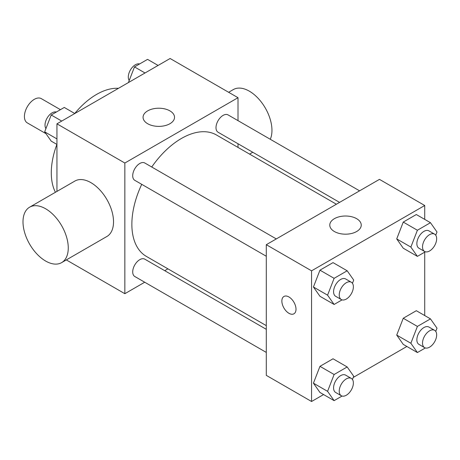 <?xml version="1.0" encoding="UTF-8"?>
<svg xmlns="http://www.w3.org/2000/svg" width="460" height="460" viewBox="0 0 460 460"><rect width="100%" height="100%" fill="white"/><g stroke="black" fill="none" stroke-linecap="round" stroke-linejoin="round"><path stroke-width="0.69" d="M60.427 109.67L41.319 98.641A14.001 8.085 120 0 0 30.527 102.39A14.001 8.085 120 0 0 24.415 116.483A14.001 8.085 120 0 0 27.312 122.895L45.954 133.653M55.43 192.286A64.015 36.961 -60 0 1 56.89 144.411M74.744 113.493A64.015 36.961 -60 0 1 118.467 88.314M56.948 191.406L56.948 123.832L170.108 58.5L238.01 97.698L238.01 120.646M144.716 282.227L124.844 293.698L66.32 259.911M167.911 268.835L164.726 270.675M141.737 184.333A70.098 40.468 120 0 0 131.865 224.313A70.098 40.468 120 0 0 146.378 256.404L266.3 325.64M336.392 204.228L216.476 134.993A70.098 40.468 120 0 0 151.737 167.009M238.01 143.744L238.01 147.43M124.844 293.698L124.844 163.03L238.01 97.698M359.588 190.837L228.074 114.908A10.005 5.773 120 0 0 220.363 117.587A10.005 5.773 120 0 0 215.999 127.656A10.005 5.773 120 0 0 218.069 132.233L339.584 202.388M266.3 329.32L144.785 259.164A10.005 5.773 120 0 0 137.074 261.843A10.005 5.773 120 0 0 132.71 271.912A10.005 5.773 120 0 0 134.78 276.489L266.3 352.423M266.3 256.249L134.78 180.32A10.005 5.773 -60 0 1 134.78 168.768A10.005 5.773 -60 0 1 144.785 162.995L276.299 238.924M124.844 163.03L56.948 123.832M147.666 123.723A15.732 9.085 180 0 1 143.06 117.3A15.732 9.085 180 0 1 158.792 108.215A15.732 9.085 180 0 1 174.53 117.3A15.732 9.085 180 0 1 164.818 125.689A15.732 9.085 180 0 1 147.666 123.723M29.63 207.178L74.894 181.05A32.004 18.48 60 0 1 99.555 189.623A32.004 18.48 60 0 1 113.528 221.835A32.004 18.48 60 0 1 106.898 236.486L61.634 262.62A32.004 18.48 60 0 1 29.63 244.139A32.004 18.48 60 0 1 29.63 207.178A32.004 18.48 60 0 1 54.291 215.757A32.004 18.48 60 0 1 68.264 247.969A32.004 18.48 60 0 1 61.634 262.62M270.279 139.276A32.004 18.48 -120 0 0 261.849 102.764A32.004 18.48 -120 0 0 233.323 89.579L228.631 92.287M323.587 394.559L311.564 401.499L266.3 375.366L266.3 244.697L379.46 179.365L424.724 205.499L424.724 219.386M406.876 346.472L353.257 377.43M403.253 248.21L396.721 238.918L403.253 222.077L416.323 214.532L403.253 222.077L396.721 238.912L403.253 248.21L417.398 256.375L410.866 247.083L417.398 230.242L430.468 222.697L437 231.995L435.746 235.227M319.964 392.466L313.433 383.174L319.964 366.332L333.034 358.788L319.964 366.332L313.433 383.174L319.964 392.466L334.115 400.637L327.577 391.339L334.115 374.503L347.179 366.959L353.711 376.251L352.458 379.483M424.724 252.149L424.724 315.554M311.564 401.499L311.564 270.831L424.724 205.499M403.253 344.385L396.721 335.087L403.253 318.251L416.323 310.707L403.253 318.251L396.721 335.087L403.253 344.385L417.398 352.55L410.866 343.252L417.398 326.416L430.468 318.872L437 328.164L435.746 331.401M319.964 296.297L313.433 287L319.964 270.164L333.034 262.62L319.964 270.164L313.433 287L319.964 296.297L334.115 304.462L327.577 295.165L334.115 278.329L347.179 270.785L353.711 280.077L352.458 283.314M311.564 270.831L266.3 244.697M334.385 231.524A15.732 9.085 180 0 1 329.78 225.101A15.732 9.085 180 0 1 345.512 216.016A15.732 9.085 180 0 1 361.244 225.101A15.732 9.085 180 0 1 351.532 233.49A15.732 9.085 180 0 1 334.385 231.524M296.004 309.212A10.005 5.773 60 0 1 293.934 313.795A10.005 5.773 60 0 1 283.929 308.016A10.005 5.773 60 0 1 283.929 296.47A10.005 5.773 60 0 1 291.64 299.149A10.005 5.773 60 0 1 296.004 309.212M293.934 313.789A10.005 5.773 60 0 1 283.935 308.016A10.005 5.773 60 0 1 283.929 296.47M342.062 299.874L334.115 304.462M351.308 282.227L345.65 278.961A10.005 5.773 120 0 0 337.939 281.641A10.005 5.773 120 0 0 333.575 291.709A10.005 5.773 120 0 0 335.645 296.286L341.303 299.552A10.005 5.773 120 0 0 351.308 293.779A10.005 5.773 120 0 0 351.308 282.227A10.005 5.773 120 0 0 343.597 284.907A10.005 5.773 120 0 0 339.233 294.975A10.005 5.773 120 0 0 341.303 299.552M327.577 295.165L313.433 287M334.115 278.329L319.964 270.164M347.179 270.785L333.034 262.62M425.35 251.787L417.398 256.375M434.591 234.14L428.933 230.874A10.005 5.773 120 0 0 421.228 233.553A10.005 5.773 120 0 0 416.858 243.622A10.005 5.773 120 0 0 418.933 248.199L424.591 251.465A10.005 5.773 120 0 0 434.591 245.692A10.005 5.773 120 0 0 434.591 234.14A10.005 5.773 120 0 0 426.886 236.819A10.005 5.773 120 0 0 422.522 246.888A10.005 5.773 120 0 0 424.591 251.465M410.866 247.083L396.721 238.912M417.398 230.242L403.253 222.077M430.468 222.697L416.323 214.532M342.062 396.048L334.115 400.637M351.308 378.402L345.65 375.136A10.005 5.773 120 0 0 337.939 377.815A10.005 5.773 120 0 0 333.575 387.878A10.005 5.773 120 0 0 335.645 392.46L341.303 395.726A10.005 5.773 120 0 0 351.308 389.948A10.005 5.773 120 0 0 351.308 378.402A10.005 5.773 120 0 0 343.597 381.081A10.005 5.773 120 0 0 339.233 391.144A10.005 5.773 120 0 0 341.303 395.726M327.577 391.339L313.433 383.174M334.115 374.503L319.964 366.332M347.179 366.959L333.034 358.788M425.35 347.961L417.398 352.55M434.591 330.315L428.933 327.048A10.005 5.773 120 0 0 421.228 329.728A10.005 5.773 120 0 0 416.858 339.796A10.005 5.773 120 0 0 418.933 344.373L424.591 347.639A10.005 5.773 120 0 0 434.591 341.866A10.005 5.773 120 0 0 434.591 330.315A10.005 5.773 120 0 0 426.886 332.994A10.005 5.773 120 0 0 422.522 343.062A10.005 5.773 120 0 0 424.591 347.639M410.866 343.252L396.721 335.087M417.398 326.416L403.253 318.251M430.468 318.872L416.323 310.707M56.948 144.446L51.209 141.128L44.672 131.836L51.209 114.994L64.273 107.45L74.796 113.528M56.948 138.92L44.672 131.836M61.732 121.072L51.209 114.994M56.327 112.039A10.005 5.773 120 0 0 48.921 115.546A10.005 5.773 120 0 0 45.011 125.108A10.005 5.773 120 0 0 45.931 128.599M128.421 82.57L134.493 66.907L147.562 59.363L158.085 65.441M145.021 72.985L134.493 66.907M139.616 63.951A10.005 5.773 120 0 0 132.21 67.459A10.005 5.773 120 0 0 128.3 77.021A10.005 5.773 120 0 0 129.214 80.517M249.579 154.111L252.77 152.266"/></g></svg>
